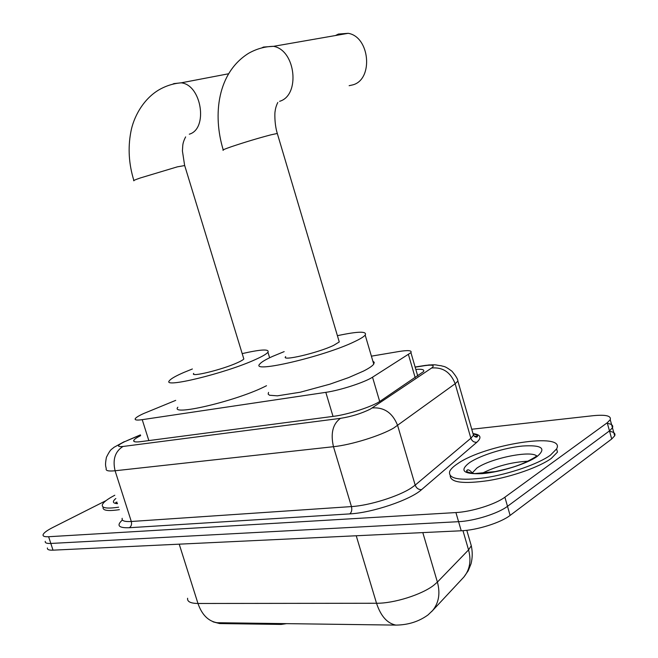 <?xml version="1.0" encoding="UTF-8"?>
<svg xmlns="http://www.w3.org/2000/svg" width="658" height="658" viewBox="0 0 658 658"><rect width="100%" height="100%" fill="white"/><g stroke="black" fill="none" stroke-linecap="round" stroke-linejoin="round"><path stroke-width="0.99" d="M175.702 400.368L143.732 413.504C138.92 415.683 136.099 417.402 135.277 418.653C134.536 420.084 136.856 420.421 142.227 419.664L325.817 392.349C340.096 390.35 364.631 382.38 372.527 377.199L410.929 352.647C412.13 350.418 408.141 350.04 398.978 351.504L371.4 356.159M280.958 623.537L281.229 624.426L219.624 623.562L213.06 621.835M281.229 624.426L286.765 623.611M187.604 598.254C187.102 601.634 190.557 603.378 197.968 603.476C201.899 614.745 208.257 621.152 217.025 622.715L395.869 625.1C408.141 624.985 418.866 621.588 428.037 614.917L432.651 610.492C438.845 602.827 440.424 593.36 437.397 582.091L468.562 549.899L471.284 545.737L470.018 541.37M471.753 429.246L593.195 415.691C605.738 414.491 611.422 415.823 610.229 419.714L607.227 422.773L504.892 497.201L507.499 506.315C498.164 513.503 474.286 521.004 458.577 521.679L50.814 543.45C46.743 543.623 44.892 542.924 45.254 541.345C44.892 542.924 46.743 543.623 50.814 543.45L458.577 521.679C474.286 521.004 498.164 513.503 507.499 506.315L609.472 430.891L507.499 506.315L510.115 515.411C500.804 522.699 476.96 530.2 461.233 530.776L53.01 550.162C48.939 550.318 47.072 549.586 47.425 547.966M609.596 431.319C613.972 432.026 615.666 433.532 614.679 435.835L612.458 427.774L609.472 430.891L612.458 427.774C613.462 425.52 611.775 424.065 607.408 423.407M474.517 436.451L477.576 436.122M614.679 435.835L611.71 438.993L510.115 515.411M140.648 435.629C136.757 437.57 134.471 439.133 133.796 440.325C133.105 441.855 135.425 442.299 140.738 441.65L333.581 416.325C348.016 414.581 372.658 406.504 380.489 400.985L423.555 371.597C424.632 369.623 422.058 368.899 415.815 369.426M504.892 497.201C495.507 504.299 471.613 511.801 455.92 512.566L48.618 536.722C44.555 536.928 42.704 536.254 43.083 534.707C43.757 532.848 46.965 530.463 52.714 527.527L106.037 500.623M118.621 507.186C107.048 508.889 101.62 508.099 102.327 504.818C103.273 502.301 107.435 499.109 114.796 495.244M119.411 509.662C107.846 511.348 102.401 510.542 103.1 507.228M550.392 455.204C538.228 464.03 509.366 474.048 485.267 477.733C459.605 481.006 447.761 478.86 449.727 471.284C450.845 468.94 453.526 466.382 457.762 463.602C484.847 444.487 566.505 431.525 556.594 448.92L550.392 455.204M556.594 448.92L557.49 452.087L551.297 458.412C539.552 466.974 512.245 476.663 488.59 480.57C463.314 484.181 450.516 482.561 450.187 475.726M193.74 373.39C189.529 377.618 221.976 369.763 237.275 362.772C240.918 361.152 243.098 359.885 243.83 358.98L243.534 358.001M242.185 353.609C260.979 349.324 269.566 348.872 267.954 352.252C266.564 353.971 262.443 356.381 255.592 359.465C225.669 373.283 160.963 388.936 169.517 380.579C171.096 378.613 175.908 375.891 183.96 372.403L192.375 368.982M266.515 385.72L263.973 386.97C234.363 401.553 169.616 416.514 177.849 407.22M349.135 85.696L353.083 84.808C373.604 79.075 369.854 36.766 348.197 33.311L338.376 34.068L335.514 35.524M285.687 356.611C280.415 361.686 317.97 352.959 333.655 345.36L339.265 341.938L338.886 340.671M337.406 335.687C358.084 331.27 367.345 331.073 365.19 335.103C363.792 336.748 360.304 338.903 354.711 341.56C324.09 356.603 249.16 373.958 259.885 363.932C261.473 362.015 265.709 359.498 272.568 356.397L284.174 351.619M372.864 361.143L374.246 362.344L373.744 364.121C372.412 365.971 368.982 368.299 363.455 371.104L348.658 377.577L329.864 384.182L300.245 392.226L277.405 395.836L269.5 395.236L268.143 394.068L268.546 392.39M219.624 623.562L219.361 622.715M148.84 440.589L142.227 419.664M415.198 377.717L408.47 354.654M379.699 401.495L372.527 377.199M333.022 416.399L325.817 392.349M395.869 625.1C387.2 623.348 380.752 616.061 376.524 603.254C393.912 603.476 422.033 594.585 433.926 585.135L437.397 582.091L422.806 532.602M462.484 578.53L463.816 577.107C469.82 569.696 471.408 560.624 468.562 549.899L462.961 530.677M431.599 611.636L463.816 577.107L468.2 570.807L471.054 563.733C472.526 557.803 472.609 551.807 471.284 545.737L466.793 530.307M179.215 544.166L197.968 603.476L376.524 603.254L356.233 535.76M461.233 530.776L455.92 512.566M53.01 550.162L48.618 536.722M611.71 438.993L607.227 422.773M140.45 435.004L124.395 441.798C117.034 445.45 116.573 447.012 123.005 446.469L340.449 418.356C351.487 416.588 361.439 413.512 370.314 409.111L431.648 367.995C435.086 365.33 432.841 364.548 424.895 365.642L415.157 367.172M431.648 367.995C442.826 367.032 450.664 372.28 455.155 383.737L470.873 438.244L473.472 435.226L457.886 381.097L455.155 383.737L393.813 427.971C380.768 435.719 351.166 444.915 333.466 446.7L115.084 470.766C108.373 471.441 105.428 470.717 106.259 468.603C105.634 465.798 104.967 465.165 106.415 457.277C111.087 448.057 111.144 450.08 113.908 447.366L124.346 441.633M473.768 433.712C480.834 434.815 481.845 437.669 476.803 442.291L421.581 489.642C410.428 499.874 372.231 512.821 349.743 513.898L129.346 527.724C131.312 526.359 131.962 524.278 131.304 521.49L115.084 470.766C112.477 459.498 115.117 451.396 123.005 446.469M340.449 418.356C332.784 423.949 330.456 433.4 333.466 446.7L351.454 506.586C369.286 505.583 398.723 496.379 411.456 487.841L415.182 485.119L397.638 425.512C392.678 412.961 384.223 407.096 372.272 407.935M129.346 527.724C118.563 528.094 116.244 525.52 122.396 520.009M122.182 518.29C121.483 520.807 124.527 521.868 131.304 521.49L351.454 506.586C352.211 509.876 351.635 512.319 349.743 513.898M421.581 489.642C418.537 489.741 416.399 488.228 415.182 485.119L470.873 438.244C471.983 441.082 473.957 442.431 476.803 442.291M473.102 433.943C479.666 435.514 476.869 435.876 477.371 436.723C476.376 437.586 475.076 437.085 473.472 435.226L472.543 432.002M424.895 365.642L429.419 364.877M126.871 440.704L140.409 434.872M116.096 502.975L116.935 502.112M117.494 503.674C112.666 503.354 112.115 501.626 115.841 498.509M466.695 471.054L467.484 470.042M471.909 473.341L476.787 468.151C490.81 458.058 532.807 449.718 537.051 456.422M537.232 456.397C526.795 463.915 500.261 472.222 482.067 473.653C463.183 474.344 459.054 470.635 469.672 462.525C480.562 455.278 504.727 447.744 522.501 446.025C541.731 444.8 546.634 448.262 537.232 456.397M481.829 473.439C496.231 466.177 511.653 462.089 528.111 461.184M133.952 180.753C132.702 180.794 134.849 179.856 140.376 177.948L177.257 166.869L184.692 165.553M172.495 84.29L173.893 83.615L181.213 82.826C201.661 84.841 208.372 128.902 189.298 134.191M223.342 150.246C221.713 150.312 224.436 149.119 231.501 146.668C245.187 142.087 258.339 138.131 270.973 134.824L277.306 133.467L277.429 133.87M261.613 47.968L263.496 47.055L273.539 46.331C295.804 50.197 300.484 95.443 279.576 101.324M417.74 376.014L410.929 352.647M134.183 441.551L133.796 440.325M610.229 419.714L612.458 427.774M457.886 381.097C457.878 379.23 455.895 375.932 451.956 371.211C444.125 365.478 444.487 366.884 441.033 365.708C435.045 365.264 437.8 364.08 425.413 365.396L415.116 367.008M116.992 502.12L115.783 502.375L117.387 503.329M472.321 473.39L472.123 472.724C469.672 469.985 467.937 469.195 466.909 470.371C465.551 471.556 468.159 472.625 474.722 473.587L495.252 471.597C509.062 468.438 520.478 466.02 535.447 456.915L536.772 455.797L536.788 456.463M133.854 180.448C128.828 164.138 127.817 148.001 130.827 132.052C133.311 117.971 142.671 99.506 158.866 89.899C165.898 85.828 173.35 83.467 181.213 82.826L228.515 73.786M267.954 352.252L269.632 357.763M243.83 358.98L184.594 165.232L182.422 150.97L182.76 145.64C182.949 143.107 183.911 140.195 185.638 136.897M223.218 149.851C212.485 114.698 217.543 72.61 248.642 53.282C256.546 48.824 264.845 46.504 273.539 46.331L348.197 33.311M365.19 335.103L373.744 364.121M339.265 341.938L277.306 133.467C274.139 123.309 274.855 111.054 275.093 111.597C275.381 108.562 276.286 105.519 277.808 102.475"/></g></svg>
